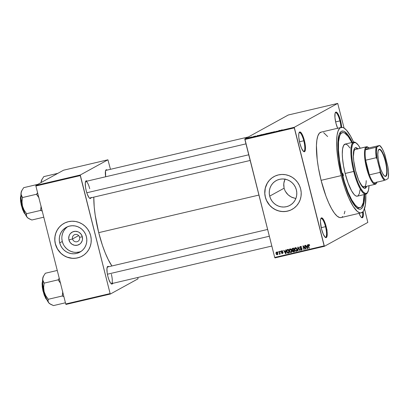 <?xml version="1.0" encoding="UTF-8"?>
<svg xmlns="http://www.w3.org/2000/svg" width="409" height="409" viewBox="0 0 409 409"><rect width="100%" height="100%" fill="white"/><g stroke="black" fill="none" stroke-linecap="round" stroke-linejoin="round"><path stroke-width="0.61" d="M303.396 151.32A9.632 2.408 76.8 0 0 303.78 140.778L304.403 140.589A10.164 2.541 -103.2 0 1 303.703 151.57A10.164 2.541 -103.2 0 1 299.797 143.124L301.566 148.375L303.514 151.427L304.091 151.749L304.991 151.253L305.451 149.326L305.18 144.449L303.877 138.697L301.97 134.009L300.109 131.969L299.209 132.465L298.749 134.387L298.8 137.45L299.797 143.124A10.164 2.541 -103.2 0 1 299.219 132.45A10.164 2.541 -103.2 0 1 304.403 140.589L303.78 140.778A9.632 2.408 -103.2 0 1 303.795 151.35A9.632 2.408 -103.2 0 1 303.396 151.32M337.619 128.262A10.164 2.541 -103.2 0 1 335.947 123.242A10.164 2.541 -103.2 0 1 335.375 112.562A10.164 2.541 -103.2 0 1 340.559 120.706L339.935 120.89A9.632 2.408 76.8 0 0 335.211 112.92A9.632 2.408 -103.2 0 1 335.554 112.72A9.632 2.408 -103.2 0 1 339.935 120.89L335.636 121.902L339.935 120.89A9.632 2.408 -103.2 0 1 340.953 127.48A9.632 2.408 76.8 0 0 339.935 120.89L340.559 120.706A10.164 2.541 -103.2 0 1 341.622 127.357L341.004 122.649L339.434 117.04L337.466 113.099L336.837 112.409L335.769 112.143L335.073 113.375L334.956 117.567L335.947 123.242L337.722 128.492M361.29 217.332A9.632 2.408 76.8 0 0 362.604 212.097A9.632 2.408 -103.2 0 1 361.684 217.363A9.632 2.408 -103.2 0 1 361.29 217.332M363.202 211.433A10.164 2.541 -103.2 0 1 361.597 217.583A10.164 2.541 -103.2 0 1 359.025 213.36L360.779 216.75L361.408 217.44L362.476 217.706L363.34 215.344L363.202 211.433M325.135 237.215A9.632 2.408 76.8 0 0 325.513 226.673L326.142 226.489A10.164 2.541 -103.2 0 1 325.441 237.465A10.164 2.541 -103.2 0 1 321.53 229.025L323.299 234.27L325.252 237.322L326.321 237.588L326.725 237.148L327.226 233.81L326.919 230.344L325.61 224.592L323.708 219.904L321.847 217.864L321.346 217.925L320.656 219.158L320.446 221.698L321.53 229.025A10.164 2.541 -103.2 0 1 320.953 218.345A10.164 2.541 -103.2 0 1 326.142 226.489L325.513 226.673A9.632 2.408 -103.2 0 1 325.528 237.246A9.632 2.408 -103.2 0 1 325.135 237.215M72.526 238.943A3.742 3.62 -118.8 0 0 76.974 241.734A3.742 3.62 -118.8 0 0 79.586 237.286L82.321 236.78A7.106 6.861 61.2 0 1 77.362 245.221A7.106 6.861 61.2 0 1 68.927 239.919L72.526 238.943L78.646 235.574L72.526 238.943A3.742 3.62 61.2 0 1 74.254 234.832A3.742 3.62 61.2 0 1 79.586 237.286A3.742 3.62 61.2 0 1 77.863 241.392A3.742 3.62 61.2 0 1 72.526 238.943L68.927 239.919L68.717 238.549L69.09 235.84L69.658 234.602L70.46 233.508L72.613 231.918L75.225 231.305L77.899 231.765L79.131 232.378L81.146 234.27L82.321 236.78L82.48 239.531L82.158 240.86L80.793 243.191L79.796 244.096L77.362 245.221L74.668 245.298L72.117 244.321L70.103 242.43L68.927 239.919A7.106 6.861 61.2 0 1 73.886 231.479A7.106 6.861 61.2 0 1 82.321 236.78L79.586 237.286A3.742 3.62 -118.8 0 0 75.138 234.49A3.742 3.62 -118.8 0 0 72.526 238.943M67.562 226.734A14.146 13.661 -118.8 0 0 62.291 241.479L59.719 242.895A14.146 13.661 61.2 0 1 66.238 227.368A14.146 13.661 61.2 0 1 86.386 236.637L86.805 239.367L86.698 242.113L86.064 244.766L84.929 247.225L83.339 249.403L81.355 251.208L79.049 252.573L76.514 253.447L73.845 253.795L71.151 253.6L68.523 252.88L66.074 251.653L63.891 249.965L62.061 247.89L60.65 245.502L59.719 242.895L59.3 240.165L59.407 237.419L60.041 234.766L61.176 232.302L62.766 230.129L64.75 228.324L67.056 226.954L69.591 226.085L72.26 225.737L74.959 225.926L77.582 226.652L80.031 227.879L82.214 229.561L84.044 231.637L85.455 234.03L86.386 236.637A14.146 13.661 61.2 0 1 79.867 252.159A14.146 13.661 61.2 0 1 59.719 242.895L62.291 241.479A14.146 13.661 -118.8 0 0 81.115 251.382M64.008 223.37A18.722 18.088 -118.8 0 0 55.399 243.907L55.353 243.933A18.722 18.088 61.2 0 1 63.983 223.386A18.722 18.088 61.2 0 1 90.655 235.65L89.423 232.2L87.557 229.035L85.133 226.289L82.245 224.055L78.998 222.435L75.527 221.473L71.953 221.223L68.421 221.683L65.067 222.839L62.015 224.643L59.387 227.031L57.28 229.914L55.782 233.171L54.944 236.688L54.796 240.318L55.353 243.933L56.585 247.384L58.451 250.548L60.875 253.294L63.763 255.528L67.01 257.149L70.481 258.11L74.055 258.36L77.587 257.9L80.941 256.745L83.993 254.94L86.621 252.547L88.727 249.669L90.225 246.412L91.064 242.895L91.212 239.265L90.655 235.65A18.722 18.088 61.2 0 1 82.025 256.198A18.722 18.088 61.2 0 1 55.353 243.933L55.399 243.907A18.722 18.088 -118.8 0 0 82.056 256.182M296.367 189.873A14.146 13.661 61.2 0 1 289.848 205.395A14.146 13.661 61.2 0 1 269.695 196.126L284.086 188.212L285.226 191.167L288.135 194.873L291.392 197.092L295.845 198.539L292.118 197.435L289.368 195.865L287.021 193.748L285.226 191.167L284.086 188.212L283.682 185.062L284.035 181.908L285.083 178.912L283.764 183.477L284.086 188.212L269.695 196.126L269.275 193.396L269.388 190.655L270.022 187.997L271.152 185.538L272.742 183.36L274.73 181.555L277.036 180.19L279.567 179.316L282.236 178.968L284.935 179.162L287.558 179.888L290.012 181.115L292.195 182.797L294.025 184.873L295.431 187.261L296.367 189.873L296.786 192.603L296.673 195.344L296.039 198.002L294.909 200.461L293.319 202.639L291.331 204.444L289.025 205.809L286.494 206.683L283.826 207.026L281.126 206.836L278.503 206.11L276.049 204.883L273.866 203.201L272.036 201.126L270.63 198.738L269.695 196.126A14.146 13.661 61.2 0 1 276.213 180.604A14.146 13.661 61.2 0 1 296.367 189.873M273.989 176.606A18.722 18.088 -118.8 0 0 265.38 197.138L265.329 197.169A18.722 18.088 61.2 0 1 273.958 176.622A18.722 18.088 61.2 0 1 300.635 188.886L299.398 185.43L297.537 182.271L295.114 179.52L292.22 177.291L288.979 175.666L285.502 174.709L281.929 174.454L278.401 174.914L275.042 176.069L271.995 177.879L269.367 180.267L267.261 183.145L265.758 186.407L264.92 189.919L264.776 193.554L265.329 197.169L266.566 200.62L268.427 203.779L270.85 206.53L273.744 208.759L276.985 210.384L280.462 211.341L284.035 211.596L287.563 211.136L290.922 209.981L293.969 208.176L296.597 205.783L298.703 202.905L300.206 199.643L301.044 196.131L301.188 192.496L300.635 188.886A18.722 18.088 61.2 0 1 292.006 209.434A18.722 18.088 61.2 0 1 265.329 197.169L265.38 197.138A18.722 18.088 -118.8 0 0 292.031 209.418M90.987 197.798A9.095 2.275 -103.2 0 1 89.719 198.329A9.095 2.275 -103.2 0 1 86.222 190.773L87.229 194.055L88.988 197.583L89.551 198.201L90.512 198.437L91.13 197.332M111.069 283.657A8.558 2.137 76.8 0 0 111.376 274.275A8.558 2.137 -103.2 0 1 111.391 283.677A8.558 2.137 -103.2 0 1 111.069 283.657M112.644 283.381A9.095 2.275 -103.2 0 1 111.376 283.912A9.095 2.275 -103.2 0 1 107.879 276.361L108.886 279.638L110.645 283.171L111.207 283.785L112.168 284.02L112.787 282.916M321.213 227.68L325.513 226.673L321.213 227.68M299.48 141.785L303.78 140.778L299.48 141.785M360.007 207.634L358.499 207.987A38.518 9.627 -103.2 0 1 356.643 207.757A38.518 9.627 76.8 0 0 359.23 207.69M364.603 194.469A40.123 10.026 -103.2 0 1 357.553 208.462A40.123 10.026 -103.2 0 1 342.118 175.139L339.051 159.904L337.952 149.382L337.998 140.645L339.179 134.449L340.554 132L341.397 131.325L343.361 131.095L344.46 131.545L348.11 135.082L352.384 142.383A40.123 10.026 -103.2 0 0 339.848 132.986L339.848 132.986A40.123 10.026 -103.2 0 0 342.118 175.139L345.36 186.187L349.107 195.855L353.039 203.309L356.806 207.905L359.076 209.173L360.099 209.244L361.04 208.943L362.625 207.22L364.168 202L364.598 194.035M341.198 127.424L321.029 132.158A43.87 10.961 76.8 0 0 321.096 180.338L341.27 175.604A43.87 10.961 -103.2 0 1 341.198 127.424A43.87 10.961 -103.2 0 1 353.57 142.107L350.661 136.263L346.438 130.134L343.831 127.94L342.63 127.45L340.482 127.7L339.557 128.441L338.054 131.115L337.057 135.292L336.607 140.803L336.714 147.444L337.916 158.953L341.27 175.604L321.096 180.338L325.963 196.156L328.739 202.987L331.602 208.738L334.444 213.186L337.159 216.162L339.634 217.547L341.075 217.573M98.712 232.649L258.923 195.073L98.712 232.649L102.429 245.323L105.251 252.951L108.227 259.582L111.902 265.973A46.007 11.498 76.8 0 1 98.712 232.649A46.007 11.498 76.8 0 1 93.804 197.138L94.213 206.959L95.2 215.185L98.712 232.649M89.735 198.089A8.558 2.137 -103.2 0 1 89.413 198.074M288.284 115.006L244.848 138.896L294.27 127.301L337.706 103.416L288.284 115.006L244.848 138.896L244.858 139.479L294.281 127.884L324.132 245.865L274.71 257.455L244.848 138.896L294.27 127.301L337.706 103.416L344.087 128.094L337.706 103.416L288.284 115.006M251.228 137.092L251.668 136.949L251.228 137.092M252.312 136.897L251.351 137.214L252.312 136.897M253.427 136.575L253.871 136.432L253.427 136.575M254.188 136.417L255.748 136.054L254.153 136.448M258.595 135.405L257.128 135.67L258.595 135.405M261.837 134.699L264.383 134.075L261.745 134.776M267.108 133.462L269.654 132.838L267.016 133.538M282.164 129.791L280.574 130.435L282.164 129.791M280.237 130.328L278.764 130.594L280.237 130.328M277.399 131.131L275.533 131.621L277.399 131.131M272.292 132.306L274.613 131.647L272.256 132.337M269.373 133.063L271.545 132.286L271.648 132.531L269.373 133.063L271.648 132.531L271.545 132.286L269.373 133.063M264.562 134.126L267.077 133.334L264.526 134.157M259.219 135.313L261.801 134.571L259.562 135.364M248.79 137.726L250.63 137.276L248.718 137.782M248.202 137.802L248.646 137.659L248.202 137.802M274.96 257.905L324.383 246.315L367.819 222.43L324.383 246.315L294.27 127.301L294.281 127.884L244.858 139.479L274.71 257.455L324.132 245.865L324.383 246.315L274.96 257.905L274.71 257.455L274.96 257.905M364.506 208.789L367.819 222.43L364.506 208.789M277.931 251.765L278.064 252.287L278.386 252.21L278.253 251.693L277.931 251.765L278.064 252.287L278.386 252.21L278.253 251.693L277.931 251.765M280.134 251.249L280.262 251.77L280.584 251.693L280.456 251.177L280.134 251.249L280.262 251.77L280.584 251.693L280.456 251.177L280.134 251.249M285.712 249.945L285.707 251.09L284.598 251.351L284.045 250.334L283.708 250.41L285.651 253.795L285.988 253.713L286.049 249.863L285.712 249.945L285.707 251.09L284.598 251.351L284.045 250.334L283.708 250.41L285.651 253.795L285.988 253.713L286.049 249.863L285.712 249.945M289.715 249.628L289.291 249.638L289.301 251.014L289.603 250.85L289.301 251.014L291.009 252.588L291.494 252.322L291.009 252.588C291.842 252.133 292.098 251.402 291.765 250.39L290.646 248.897L289.485 249.255L289.265 250.845L290.145 252.409L291.407 252.394L291.878 251.039L291.136 249.224L289.807 248.969M294.986 248.391L294.562 248.401L294.572 249.776L294.874 249.613L294.572 249.776L296.28 251.351L296.765 251.085L296.28 251.351C297.118 250.896 297.369 250.165 297.041 249.153L295.917 247.66L294.756 248.018L294.536 249.608L295.416 251.172L296.683 251.162L297.149 249.802L296.407 247.987L295.078 247.731M301.223 246.601L300.457 246.883L301.75 247.425L300.38 246.453L299.608 247.317L300.099 248.391L301.643 248.82L301.315 249.72L300.134 249.301L301.07 250.185L301.929 249.797L301.98 248.769L301.474 248.248L300.15 247.977L299.955 247.327L300.615 246.862L301.75 247.425L301.06 246.504L300.068 246.566M307.353 244.868L307.348 246.013L306.239 246.274L305.687 245.257L305.349 245.339L307.292 248.718L307.629 248.641L307.686 244.786L307.353 244.868L307.348 246.013L306.239 246.274L305.687 245.257L305.349 245.339L307.292 248.718L307.629 248.641L307.686 244.786L307.353 244.868M308.723 244.495L308.304 245.875L308.601 245.712L308.304 245.875L308.923 248.335L309.245 248.258L308.539 245.277L309.301 244.654L308.815 244.919L309.393 245.584L309.705 245.461L309.168 244.541L308.268 244.858L308.923 248.335L309.245 248.258L308.56 245.155L308.994 244.93L309.393 245.584L309.705 245.461L309.291 244.633L308.534 244.567M304.664 245.497L305.395 248.396L303.309 245.814L302.967 245.896L303.882 249.516L304.204 249.444L303.468 246.54L305.559 249.127L305.901 249.045L304.981 245.42L304.664 245.497L305.395 248.396L303.309 245.814L302.967 245.896L303.882 249.516L304.204 249.444L303.468 246.54L305.559 249.127L305.901 249.045L304.981 245.42L304.664 245.497M297.813 247.102L297.721 250.962L298.059 250.886L298.1 247.486L299.664 250.507L299.996 250.431L298.13 247.031L297.813 247.102L297.721 250.962L298.059 250.886L298.1 247.486L299.664 250.507L299.996 250.431L298.13 247.031L297.813 247.102M292.951 250.962L293.105 250.124L292.619 250.39L292.466 251.233L292.762 251.065L292.466 251.233L293.58 251.934L294.577 251.699L293.657 248.079L292.19 248.519L291.954 249.602L292.619 250.39L292.44 251.121L292.87 251.847L294.577 251.699L293.657 248.079L292.302 248.447M287.445 249.536C286.602 249.935 286.351 250.64 286.694 251.653L286.995 251.489L286.694 251.653L287.88 253.202L289.301 252.936L288.386 249.316L286.714 250.073L286.627 251.336L287.082 252.604L287.88 253.202L289.301 252.936L288.386 249.316L287.103 249.659M282.982 252.302L282.087 252.501L282.951 252.598L282.322 253.181L281.494 252.977L282.425 253.554L282.962 252.634L281.469 251.719L282.333 250.932L281.796 251.208L282.409 251.612L282.706 251.453L281.423 250.957L281.28 252.154L282.665 252.839L282.322 253.181L281.494 252.977L281.719 253.376L282.568 253.508L282.987 252.782L282.716 252.22L281.469 251.719L281.796 251.208L282.721 251.489L282.517 251.111L281.489 250.916M279.511 254.24L280.073 253.514L279.884 254.101L280.206 254.025L279.536 251.392L279.219 251.463L279.638 253.386L279.173 254.168L279.587 254.204L279.776 253.682L279.884 254.101L280.206 254.025L279.536 251.392L279.219 251.463L279.638 253.386L279.173 254.168L279.577 254.214M276.571 252.036L276.029 253.636L276.326 253.473L276.029 253.636L277.261 254.766L277.624 254.567L277.261 254.766L277.808 253.191L276.571 252.036L275.968 252.69L276.09 253.861L276.607 254.628L277.368 254.73L277.859 254.127L277.742 252.961L277.128 252.118L276.372 252.113M341.694 132.93A38.518 9.627 76.8 0 0 339.342 134.019A38.518 9.627 -103.2 0 1 340.907 132.986L342.42 132.634A38.518 9.627 -103.2 0 1 351.852 142.511M65.992 304.434L110.374 294.025L138.037 278.815L110.374 294.025L110.118 293.575L65.742 303.984L35.89 186.008L80.266 175.599L110.118 293.575L80.256 175.011L107.92 159.801L63.538 170.21L35.88 185.425L80.256 175.011L107.92 159.801L110.466 169.316L107.92 159.801L63.538 170.21L35.88 185.425L35.89 186.008L35.88 185.425L80.256 175.011L80.266 175.599L35.89 186.008L65.742 303.984L110.118 293.575L110.374 294.025L65.992 304.434L65.742 303.984L65.992 304.434M137.833 277.476L138.037 278.815L137.833 277.476M107.143 170.093L106.125 169.807L105.507 170.911L105.67 176.77A9.095 2.275 -103.2 0 1 105.773 170.185A9.095 2.275 -103.2 0 1 107.143 170.093M108.733 266.714L107.715 266.428L106.943 268.539L107.184 272.905L107.879 276.361A9.095 2.275 -103.2 0 1 107.362 266.806A9.095 2.275 -103.2 0 1 108.733 266.714M87.076 181.131L86.059 180.844L85.287 182.956L85.527 187.322L86.222 190.773A9.095 2.275 -103.2 0 1 85.706 181.218A9.095 2.275 -103.2 0 1 87.076 181.131M85.542 181.581A8.558 2.137 -103.2 0 1 85.824 181.422A8.558 2.137 -103.2 0 1 89.719 188.687A8.558 2.137 76.8 0 0 85.542 181.581M107.199 267.169A8.558 2.137 -103.2 0 1 107.48 267.011L267.624 229.449M105.609 170.548A8.558 2.137 -103.2 0 1 105.895 170.389L248.335 136.974M327.645 136.545L323.657 132.674M321.336 132.102L319.383 133.176L317.885 135.849L316.888 140.021L316.433 145.538L317.21 159.689L318.406 167.782L321.096 180.338A43.87 10.961 76.8 0 0 341.065 217.573L361.234 212.844A43.87 10.961 -103.2 0 1 341.27 175.604L344.813 187.685L348.913 198.258L353.207 206.402L357.328 211.427L359.808 212.818L360.927 212.895L362.88 211.821L363.688 210.681L365.375 204.975L365.784 194.193A43.87 10.961 -103.2 0 1 361.234 212.844M341.781 217.297L342.706 216.555M344.209 213.881L344.951 211.167M299.056 132.807A9.632 2.408 -103.2 0 1 299.398 132.603A9.632 2.408 -103.2 0 1 303.78 140.778A9.632 2.408 76.8 0 0 299.056 132.807M320.789 218.703A9.632 2.408 -103.2 0 1 321.131 218.498A9.632 2.408 -103.2 0 1 325.513 226.673A9.632 2.408 76.8 0 0 320.789 218.703M272.041 177.854L269.413 180.241L267.307 183.12L265.303 188.114L264.822 193.529L265.38 197.138L266.612 200.594L269.623 205.19L272.292 207.69L275.375 209.628L278.754 210.921L282.292 211.53L285.86 211.427L289.321 210.615M62.066 224.618L59.438 227.005L57.332 229.889L55.828 233.145L54.99 236.658L54.847 240.293L55.399 243.907L57.49 248.984L60.921 253.268L63.814 255.497L67.056 257.123L72.316 258.299L75.885 258.197L79.341 257.384M67.321 226.908L65.338 228.713L63.748 230.886L62.613 233.35L61.979 236.003M61.871 238.749L62.291 241.479L63.221 244.086M64.632 246.474L66.462 248.549L68.646 250.236L71.094 251.463L73.722 252.189M76.417 252.379L79.085 252.031M308.539 245.277L308.815 244.919M308.693 244.976L308.821 244.48M308.861 244.424L308.693 244.996M307.629 248.534L307.292 248.718L307.629 248.534M306.684 246.545L306.494 246.213L306.684 246.545M307.67 245.835L307.348 246.013L307.67 245.835M306.939 246.407L307.665 246.233L306.939 246.407M307.348 246.463L307.312 247.588L307.645 247.404L307.312 247.588L307.338 248.309L307.634 248.145L307.338 248.309L306.453 246.673L307.665 246.29L307.348 246.463L307.338 248.309L306.453 246.673L307.348 246.463M305.876 248.948L305.559 249.127L305.876 248.948M303.764 246.376L303.468 246.54L303.764 246.376M304.178 249.352L303.882 249.516L304.178 249.352M303.657 246.438L303.585 246.152L303.657 246.438M305.692 248.232L305.395 248.396L305.692 248.232M302.006 248.401L300.952 248.544L301.816 248.503L301.52 248.667L302.011 248.851L301.259 249.735L300.134 249.301L301.377 250.155L301.852 249.894L301.377 250.155L302.036 248.948L299.961 247.655L300.942 246.617L300.457 246.883M301.377 250.155L301.648 250.052M302.082 249.296L301.259 249.735M300.38 246.453L299.644 247.736L299.945 247.573L299.644 247.736L300.349 248.488L301.438 248.278L300.349 248.488L300.835 248.217L300.579 248.12L301.586 248.283M300.088 247.077L300.344 246.463L300.094 247.261M300.942 246.617L301.264 246.607M299.95 250.349L299.664 250.507L299.95 250.349M298.059 250.778L297.721 250.962L298.059 250.778M296.28 251.351L296.556 251.244M295.901 250.906L296.765 251.085L295.968 250.947M295.344 247.634L294.562 248.401L295.339 247.634M295.334 247.639L294.971 248.473M295.717 247.88L296.167 247.772M297.144 250.308L296.888 250.569M296.714 249.224L296.172 250.927L295.242 250.502L294.899 249.715L295.451 248.058L295.937 247.788L295.257 248.13L296.714 249.224L297.011 249.061L296.586 250.676L296.039 250.947L295.421 250.707L294.843 249.47L295.047 248.304L296.019 248.145L296.714 249.224M297.128 250.334L296.172 250.927M296.136 247.767L295.451 248.058M293.217 251.453L294.061 251.668L293.299 251.535M292.665 248.314L291.954 249.602L292.256 249.439L291.954 249.602L292.619 250.39L292.885 250.037M292.599 248.324L292.389 248.912L292.593 248.329M292.859 250.037L292.246 249.342L292.762 248.738L293.442 248.575L293.764 249.848L294.066 249.684L293.13 249.996L292.277 249.526L292.445 248.861L293.744 248.411L293.442 248.575L293.764 249.848L292.859 250.037L292.916 250.63M292.445 248.861L293.166 248.493M293.248 248.468L292.762 248.738L293.248 248.468M293.268 250.41L293.872 250.272L294.148 251.351L294.444 251.187L292.962 251.443L292.829 250.63L294.173 250.109L293.872 250.272L294.148 251.351L292.772 251.095L292.941 250.528L294.158 250.052L293.427 250.257M292.941 250.528L293.452 250.247M291.009 252.588L291.285 252.481M290.63 252.143L291.494 252.322L290.692 252.184M290.073 248.871L289.291 249.638L290.068 248.871L289.7 249.71M292.016 249.495L291.842 249.209M290.441 249.117L290.896 249.009M291.873 251.545L291.612 251.806M291.443 250.461L290.901 252.164L289.971 251.739L289.623 250.952L290.18 249.291L290.666 249.025L289.986 249.367L291.443 250.461L291.74 250.298L291.315 251.913L290.768 252.184L290.15 251.944L289.572 250.707L289.776 249.541L290.748 249.383L291.443 250.461M291.857 251.571L290.901 252.164M290.865 249.004L290.18 249.291M287.905 252.726L288.365 252.936L287.016 251.581L286.919 250.666L288.457 249.592L287.266 250.068L288.171 249.812L288.877 252.588L289.173 252.425L287.512 252.573L286.939 250.533L288.473 249.648L288.171 249.812L288.877 252.588L287.951 252.772M287.087 250.211L287.369 249.556M287.379 249.546L287.077 250.288M285.988 253.606L285.651 253.795L285.988 253.606M285.042 251.622L284.853 251.29L285.042 251.622M286.034 250.911L285.707 251.09L286.034 250.911M285.298 251.479L286.024 251.31L285.298 251.479M285.707 251.54L285.676 252.665L286.009 252.481L285.702 253.381L285.993 253.222L285.702 253.381L284.812 251.75L286.024 251.361L285.707 251.54L285.702 253.381L284.812 251.75L285.707 251.54M281.469 251.719L281.796 251.208M282.057 251.054L281.954 251.453M282.205 253.11L282.839 253.299L282.297 253.186M282.655 252.762L282.322 253.181M282.88 252.89L283.14 252.496M281.724 250.829L281.162 251.862L281.464 251.699L281.162 251.862L282.087 252.501L282.573 252.235L281.648 251.596L282.21 250.564M281.908 250.691L281.617 251.428M281.837 251.99L282.777 252.261M280.564 251.607L280.262 251.77L280.564 251.607M279.996 253.969L279.173 254.168L279.654 253.641L279.736 253.938M279.638 253.386L279.413 253.764M279.899 253.493L280.124 253.115L279.94 253.478M279.858 252.67L279.562 252.834L279.858 252.67M278.36 252.118L278.064 252.287L278.36 252.118M277.67 254.51L277.144 254.393M276.428 252.558L276.642 252.026M276.658 252.005L276.418 252.69M277.092 254.357L277.691 254.51M277.138 252.148L276.55 252.455L277.138 252.148L276.653 252.414L277.486 253.268L277.174 254.388L276.341 253.539L276.653 252.414L277.486 253.268L277.783 253.105L277.246 254.362L276.387 253.698L276.285 252.89L276.653 252.414M277.762 254.081L277.174 254.388M292.481 248.836L292.762 248.738M327.185 229.97L326.638 230.042M279.178 130.727L280.027 130.41L279.168 130.686M273.094 132.163L272.624 132.225M272.568 132.122L272.854 132.117M271.607 132.542L271.545 132.286L271.607 132.542M269.275 132.951L267.384 133.462M264.884 134.116L266.279 133.774L264.894 134.045M265.165 133.947L266.678 133.554L265.175 133.861M264.096 134.218L262.154 134.622M259.72 135.292L261.382 134.704L259.536 135.241M257.527 135.844L257.46 135.589L257.527 135.844M257.537 135.803L258.401 135.527L257.527 135.762M255.052 136.182L255.415 136.136M254.613 136.427L254.316 136.524M250.262 137.378L249.464 137.639M269.367 132.981L267.43 133.39M262.103 134.76L264.004 134.188M249.909 137.388L249.117 137.644M343.212 174.536L342.563 174.689L343.212 174.536L343.233 175.998L342.604 174.868A1.339 0.332 -103.2 0 1 342.604 173.401A1.339 0.332 -103.2 0 1 343.212 174.536A1.339 0.332 -103.2 0 1 343.212 176.008A1.339 0.332 -103.2 0 1 342.604 174.868L342.578 173.411L343.212 174.536M357.343 148.912A20.864 5.215 76.8 0 0 355.283 147.777M358.023 148.978L356.781 147.935L355.191 147.823L354.363 148.718L353.56 151.432L353.34 155.573L353.713 160.788L355.564 170.604A20.864 5.215 -103.2 0 0 365.058 188.319L365.058 188.319A20.864 5.215 -103.2 0 0 366.648 186.294L365.84 187.833L364.915 188.344L363.202 187.644L361.914 186.228L358.529 179.812L355.564 170.604A20.864 5.215 -103.2 0 1 355.528 147.69A20.864 5.215 -103.2 0 1 357.849 148.794M357.139 196.208L355.723 195.86L354.133 194.526L351.556 190.788L348.12 183.114L345.15 173.467L353.724 171.458A26.749 6.682 76.8 0 0 367.374 192.89L367.727 192.276A26.212 6.549 -103.2 0 1 354.352 171.274L345.15 173.467A26.749 6.682 76.8 0 0 357.328 196.177L365.902 194.163A26.749 6.682 -103.2 0 1 353.724 171.458A26.749 6.682 -103.2 0 1 353.683 142.081A26.749 6.682 -103.2 0 1 355.866 142.782M369.02 185.737A26.212 6.549 -103.2 0 1 367.727 192.276M367.543 192.562A26.749 6.682 -103.2 0 1 365.902 194.163M351.991 142.787L348.233 136.488L344.731 133.089L343.678 132.654L341.791 132.879L340.978 133.528L339.659 135.875L338.524 141.826L338.483 150.21L339.542 160.313L341.602 171.264L344.49 182.112L347.957 191.933L351.709 199.873L355.416 205.257L357.701 207.179L358.759 207.608L360.646 207.389L361.454 206.739L363.269 202.716L364.066 194.592A38.518 9.627 -103.2 0 1 360.012 207.634A38.518 9.627 -103.2 0 1 342.481 174.94L342.093 175.026L342.481 174.94A38.518 9.627 -103.2 0 1 342.42 132.634M353.371 156.606A19.259 4.811 -103.2 0 1 355.395 149.372L366.49 146.77A19.259 4.811 -103.2 0 1 368.146 147.342M366.213 180.63A19.259 4.811 -103.2 0 1 364.189 186.872A19.259 4.811 -103.2 0 1 359.158 181.294L361.888 185.681L363.034 186.647L364.506 186.749M353.683 142.081L345.109 144.091A26.749 6.682 76.8 0 0 345.15 173.467L343.514 165.814L342.537 158.534L342.297 154.198L342.584 148.886L343.611 145.41L345.298 144.06L347.492 144.955L350.007 148.017M360.032 189.791L359.245 193.922L357.763 196.003M356.157 142.961L355.569 142.567A26.749 6.682 76.8 0 0 353.724 171.458L354.352 171.274A26.212 6.549 -103.2 0 1 356.157 142.961A26.212 6.549 -103.2 0 1 360.222 148.237L358.264 145.108L355.881 142.792L353.882 142.649L352.43 144.689L351.658 148.738L351.628 154.449L352.348 161.32L353.749 168.774L355.718 176.156L358.074 182.838L360.631 188.242L363.151 191.908L365.426 193.508L367.262 192.915L368.499 190.18L369.025 185.528M364.9 188.304L366.142 186.412A20.864 5.215 76.8 0 1 364.802 188.35M357.517 149.096L356.28 148.053L355.17 147.782M353.371 156.647L354.01 150.993L354.669 149.817L355.528 149.346M37.802 184.362L23.676 187.67L37.797 184.367M37.582 192.705L36.559 194.244L22.439 197.557L21.294 195.446L21.038 193.084L21.907 190.482L23.676 187.67L21.646 190.906A14.473 3.615 76.8 0 0 21.038 193.084L21.135 198.871L22.469 206.11L22.004 201.918L22.439 197.557L36.559 194.244L39.039 197.93L36.611 194.439A16.616 4.151 -103.2 0 1 36.575 194.127A16.616 4.151 76.8 0 0 36.611 194.439L37.582 192.705M41.089 206.044L40.649 210.41L26.529 213.723L24.054 210.032L22.469 206.11L24.678 212.869L27.178 217.332L26.401 215.63L26.529 213.723L40.649 210.41L42.224 211.059L40.716 210.487A16.616 4.151 -103.2 0 1 40.603 210.216A16.616 4.151 76.8 0 0 40.716 210.487L41.089 206.044M28.006 218.104L27.178 217.332A14.473 3.615 76.8 0 0 28.032 218.135L31.856 220.001L43.783 217.199L31.856 220.001L29.085 218.779L27.178 217.332L28.323 218.299M21.81 190.66L21.038 193.084A14.473 3.615 76.8 0 0 22.469 206.11A14.473 3.615 76.8 0 0 27.178 217.332L26.401 215.63L26.595 213.795L24.054 210.032L22.469 206.11L22.004 201.918L22.454 197.44L21.028 194.316L21.34 191.806L22.198 189.945M20.925 195.845A10.164 2.541 76.8 0 0 21.559 205.287A10.164 2.541 76.8 0 0 25.194 214.03L21.493 204.991L20.925 195.845M24.494 213.38L22.592 209.556L21.074 204.127M20.747 202.271L20.537 200.512M20.45 198.917L20.491 197.547M20.654 196.453L20.936 195.681M20.925 195.701L21.248 204.955L25.256 214.163M86.795 192.777L248.733 154.791L86.795 192.777M269.342 236.233L107.403 274.214L269.342 236.233M378.841 149.674A13.64 3.41 76.8 0 0 378.427 150.067A13.64 3.41 -103.2 0 1 378.841 149.674A13.64 3.41 -103.2 0 1 379.066 149.587A13.64 3.41 -103.2 0 1 385.39 161.632A13.64 3.41 -103.2 0 1 385.523 176.064L385.902 176.305A13.962 3.487 -103.2 0 1 384.69 176.136A13.962 3.487 -103.2 0 1 379.087 163.595A13.962 3.487 -103.2 0 1 378.529 149.873A13.962 3.487 -103.2 0 1 379.066 149.295L378.841 149.674L379.751 149.213L380.539 149.653L382.308 152.02L384.102 156.023L385.651 161.059L386.72 166.361L387.139 171.115L386.853 174.612L385.902 176.305L384.429 175.942L382.66 173.58L380.866 169.577L379.317 164.541L378.253 159.239L377.829 154.479L378.115 150.987L379.066 149.295A13.962 3.487 -103.2 0 1 385.651 161.059A13.962 3.487 -103.2 0 1 385.902 176.305L385.523 176.064A13.64 3.41 -103.2 0 1 385.298 176.151A13.64 3.41 -103.2 0 1 384.511 176.008A13.64 3.41 76.8 0 0 385.523 176.064L385.058 176.172L385.523 176.064A13.64 3.41 76.8 0 0 385.278 161.166A13.64 3.41 76.8 0 0 378.841 149.674M366.807 147.291A18.722 4.678 -103.2 0 1 368.432 147.516A18.722 4.678 -103.2 0 1 368.918 147.9L367.277 147.148L366.029 148.165L365.482 149.791L368.918 147.9L379.69 145.476L376.07 147.306L365.482 149.791A18.722 4.678 -103.2 0 1 366.807 147.291L366.173 146.892L366.807 147.291M376.515 183.017A19.259 4.811 -103.2 0 1 375.6 184.147A19.259 4.811 76.8 0 0 376.346 183.35L376.699 182.736A18.722 4.678 -103.2 0 1 375.973 183.513L375.6 184.147A19.259 4.811 -103.2 0 1 375.283 184.27A19.259 4.811 -103.2 0 1 366.357 167.271A19.259 4.811 -103.2 0 1 366.173 146.892A19.259 4.811 -103.2 0 1 366.49 146.77M368.432 147.516L367.844 147.122A19.259 4.811 76.8 0 0 366.173 146.892L355.078 149.495L366.173 146.892A19.259 4.811 76.8 0 0 366.52 167.92A19.259 4.811 76.8 0 0 375.6 184.147L377.057 181.913M376.96 182.179A18.722 4.678 -103.2 0 1 376.699 182.736M373.862 182.905L374.997 183.605L375.973 183.513A18.722 4.678 -103.2 0 1 373.862 182.905A18.722 4.678 -103.2 0 1 369.363 174.873L365.651 160.2L367.144 167.736L369.363 174.873A18.722 4.678 -103.2 0 1 365.651 160.2A18.722 4.678 -103.2 0 1 365.482 149.791L368.918 147.9L379.69 145.476L376.904 147.005L376.418 151.964L377.098 158.989L380.109 170.88L379.956 172.388L369.363 174.873L365.651 160.2L376.244 157.716L377.098 158.989L380.733 172.567L383.381 177.951L385.283 180.124L388.069 178.59L388.294 177.608L388.489 172.025L387.87 166.611L384.235 153.032L382.257 148.753L379.69 145.476A18.19 4.545 -103.2 0 1 384.864 154.72L387.87 166.611A18.19 4.545 -103.2 0 1 388.069 178.59L385.283 180.124A18.19 4.545 -103.2 0 1 380.109 170.88L379.956 172.388L369.363 174.873A18.722 4.678 76.8 0 0 373.862 182.905L384.45 180.42A18.722 4.678 -103.2 0 1 379.956 172.388A18.722 4.678 76.8 0 0 384.45 180.42L373.862 182.905M365.482 149.791A18.722 4.678 76.8 0 0 365.651 160.2L376.244 157.716A18.722 4.678 -103.2 0 1 376.07 147.306L365.482 149.791M376.07 147.306A18.722 4.678 76.8 0 0 376.244 157.716L377.098 158.989A18.19 4.545 -103.2 0 1 376.904 147.005L376.07 147.306M57.868 173.329L43.743 176.632L57.863 173.334M41.876 179.628L41.069 182.567L41.974 179.444L43.727 176.749L41.713 179.873A14.473 3.615 76.8 0 0 41.11 182.051L41.053 182.578A14.473 3.615 76.8 0 1 41.11 182.051L41.406 180.768M41.974 179.444L42.265 178.912M57.255 270.456L45.333 273.253L57.255 270.456M59.239 278.294L58.216 279.828L44.095 283.14L42.95 281.029L42.694 278.672L43.564 276.065L45.333 273.253L43.303 276.494A14.473 3.615 76.8 0 0 42.694 278.672L42.792 284.454L44.126 291.699L43.661 287.507L44.095 283.14L58.216 279.828L60.696 283.519L58.267 280.022A16.616 4.151 -103.2 0 1 58.231 279.71A16.616 4.151 76.8 0 0 58.267 280.022L59.239 278.294M62.746 291.632L62.306 295.993L48.185 299.306L45.711 295.62L44.126 291.699L46.335 298.458L48.835 302.921L48.057 301.218L48.185 299.306L62.306 295.993L63.881 296.643L62.372 296.07A16.616 4.151 -103.2 0 1 62.26 295.799A16.616 4.151 76.8 0 0 62.372 296.07L62.746 291.632M49.663 303.688L48.835 302.921A14.473 3.615 76.8 0 0 49.688 303.718L53.513 305.584L65.44 302.788L53.513 305.584L50.742 304.368L48.835 302.921L49.98 303.882M43.466 276.249L42.694 278.672A14.473 3.615 76.8 0 0 44.126 291.699A14.473 3.615 76.8 0 0 48.835 302.921L48.057 301.218L48.139 299.112L45.711 295.62L44.126 291.699L43.661 287.507L44.111 283.023L42.684 279.904L42.996 277.389L43.855 275.533M42.582 281.428A10.164 2.541 76.8 0 0 43.216 290.876A10.164 2.541 76.8 0 0 46.851 299.618L43.15 290.574L42.582 281.428M46.151 298.964L44.249 295.145L42.73 289.715M42.403 287.854L42.193 286.096M42.107 284.5L42.147 283.13M42.311 282.041L42.592 281.269M42.582 281.285L42.904 290.543L46.912 299.746M308.723 244.955L309.209 244.689M281.648 251.264L282.133 250.998M282.491 253.115L282.977 252.849M279.475 253.738L279.955 253.473M25.332 214.326L23.983 212.649L21.355 205.461L20.639 201.576L20.465 197.537L20.92 195.517M85.824 181.422L245.967 143.861M89.489 198.145L250.165 160.461M271.821 246.044L111.146 283.734M378.315 150.241L378.529 149.873M384.337 175.901L384.69 176.136M362.742 187.21L375.283 184.27M46.989 299.909L45.639 298.233L43.011 291.044L42.296 287.159L42.122 283.12L42.577 281.106"/></g></svg>
